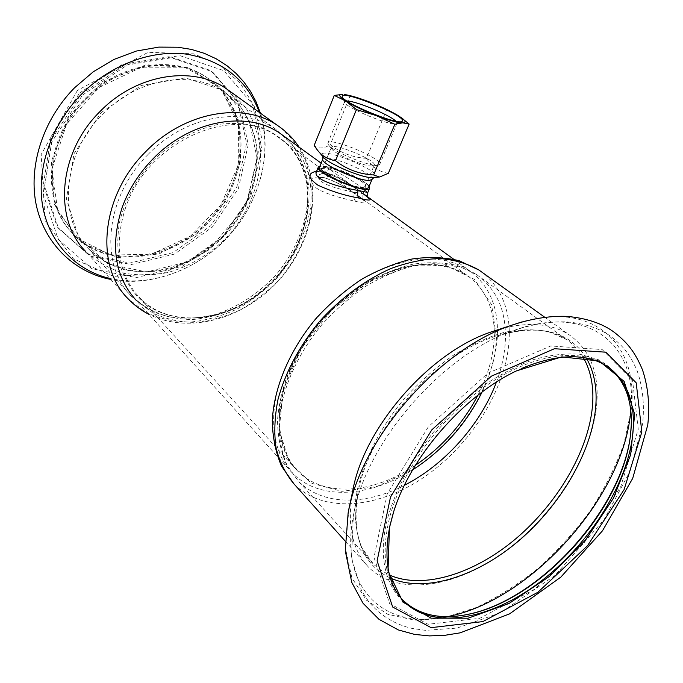 <?xml version="1.0" encoding="UTF-8"?>
<svg xmlns="http://www.w3.org/2000/svg" width="683" height="683" viewBox="0 0 683 683"><rect width="100%" height="100%" fill="white"/><g stroke="black" fill="none" stroke-linecap="round" stroke-linejoin="round"><path stroke-width="0.51" stroke-dasharray="3.42 2.56" d="M316.622 171.245L324.271 172.355C326.004 172.628 327.439 171.501 328.6 168.991C321.932 167.711 317.902 168.556 316.511 171.527M367.813 192.461C368.359 193.084 345.367 173.456 328.6 168.991M315.913 172.287C314.743 171.672 317.527 171.689 324.271 172.355L339.383 178.391L349.081 184.094L363.057 193.665C351.668 184.47 338.486 177.247 323.52 171.988M284.691 369.008C266.959 411.021 271.262 451.839 292.683 473.328C321.027 502.133 374.113 496.891 418.32 466.002C462.63 435.097 495.482 381.601 497.429 334.986C498.334 306.172 488.704 284.504 468.529 269.981C442.772 253.991 410.355 255.399 371.27 274.199C334.542 293.434 300.861 330.273 284.691 369.008M292.683 473.328L136.156 300.272L152.838 313.053C165.738 319.055 179.68 322.163 194.672 322.393C209.886 320.984 224.886 316.929 239.69 310.21C254.042 302.134 267.104 292.059 278.869 279.987C300.955 254.554 313.42 222.214 312.131 191.974C310.33 177.145 305.779 163.655 298.497 151.498L284.085 136.284M369.17 186.237C366.028 180.927 343.626 170.076 329.445 166.917L320.003 165.978M331.477 168.394C325.893 167.13 322.726 167.156 321.992 168.47C318.457 173.61 364.893 192.751 366.003 186.613C368.163 183.283 345.683 171.493 331.477 168.394M352.718 490.966C346.802 524.407 352.044 549.764 368.453 567.035C397.89 596.874 455.424 587.781 504.421 551.813C553.529 515.793 591.666 456.167 596.652 405.121C599.452 373.353 590.317 349.927 569.246 334.841C551.48 323.366 528.394 321.437 499.982 329.069M329.308 173.704C323.597 172.628 320.148 173.371 318.961 175.924C315.068 183.018 339.571 189.669 354.673 192.213L362.946 193.904C363.441 194.424 343.831 177.563 329.308 173.704C327.934 176.701 326.209 178.041 324.135 177.725L323.213 177.273C310.389 176.086 307.837 179.475 315.555 187.441C323.879 193.844 343.575 198.744 355.826 201.365C367.539 204.439 368.811 203.013 359.625 197.088C349.218 188.721 337.086 182.122 323.213 177.273M521.556 368.504L515.708 371.228C463.014 396.046 410.09 457.055 393.621 511.968M608.297 367.027L605.249 364.876C578.988 347.51 532.552 353.973 487.099 385.084C441.696 416.169 402.594 469.264 389.942 516.246C380.824 553.051 384.751 580.652 401.732 599.059M631.169 426.96L631.297 424.519C631.271 409.988 628.872 396.874 624.108 385.161C617.97 374.497 609.569 366.071 598.897 359.864L580.14 354.289C565.865 353.128 550.293 354.912 533.423 359.651C516.092 366.097 498.641 375.283 481.071 387.218C463.8 400.562 447.741 415.776 432.877 432.877C411.601 460.018 396.746 487.636 388.303 515.742C368.863 585.229 408.383 626.772 463.911 615.127M230.384 91.616L245.351 107.043C253.051 119.32 258.003 132.886 260.223 147.75C262.332 178.032 250.559 210.168 228.873 235.14C211.773 253.111 190.54 266.174 167.753 272.534C152.437 275.505 137.479 275.642 122.897 272.935C108.879 268.556 96.516 261.427 85.802 251.557L128.037 298.702L145.744 312.344C159.463 318.705 174.276 321.949 190.198 322.086C206.334 320.464 222.206 315.99 237.812 308.682C252.898 299.914 266.541 289.037 278.732 276.043C295.927 254.904 306.582 231.75 310.705 206.59C311.909 190.224 310.125 174.728 305.352 160.112C298.872 146.384 289.66 134.875 277.725 125.604M221.104 204.61L190.574 236.079L151.737 254.127L111.133 255.109L76.248 237.88L54.469 204.61L51.37 161.316L68.65 117.177L102.877 82.353L146.136 64.74L188.542 67.643L221.275 89.277L238.555 124.178L238.196 165.09L221.104 204.61M85.076 98.565C119.815 62.486 174.609 54.538 206.975 77.606C246 103.218 250.285 162.503 220.942 204.61C187.757 256.893 110.629 274.831 72.424 233.202C40.749 202.151 45.001 137.77 85.076 98.565M85.913 99.308C120.695 63.186 175.54 55.203 207.922 78.28C245.291 102.868 251.071 158.61 225.083 200.298C193.605 256.065 112.797 277.298 73.201 234.073C41.518 203.005 45.795 138.564 85.913 99.308M225.928 200.836L196.935 233.834L158.815 254.05L117.971 257.568L81.798 242.815L57.799 211.457L51.925 168.991L66.524 124.28L98.864 87.526L141.526 67.165L184.692 67.207L219.217 86.536L238.845 120.046L240.903 160.633L225.928 200.836M327.977 143.985L328.378 144.694C332.092 151.37 370.878 167.361 378.22 165.235L379.739 164.372C383.257 158.772 329.36 136.557 327.908 143.012L327.977 143.985M331.34 148.271L331.682 148.868C334.704 154.238 364.91 166.942 372.303 165.943L374.233 165.132C377.204 160.454 332.476 142.021 331.281 147.434L331.34 148.271M363.39 187.279L365.362 186.348C368.521 181.208 324.015 162.861 322.632 168.735C319.516 172.765 354.656 188.798 363.39 187.279M401.271 117.664L398.249 115.666M388.337 173.328C379.296 171.971 371.996 166.968 366.438 158.328L386.51 110.048L368.863 101.75M398.24 115.658L386.51 110.048M366.438 158.328C352.915 157.56 340.851 153.026 330.265 144.736C323.52 148.774 318.141 149.031 314.146 145.513M368.846 101.741L350.02 96.047L330.265 144.736M350.02 96.047L345.436 94.681M368.555 187.688C372.167 181.772 321.027 160.693 319.413 167.437M395.841 121.181L397.036 123.068L396.567 123.657C392.691 126.978 346.537 108.145 344.77 102.51L344.642 101.682L346.913 101.016M293.972 483.905C323.571 514.222 379.261 508.528 425.654 476.068C472.158 443.583 506.829 387.509 509.194 338.563C510.303 310.295 501.578 288.422 483.009 272.944M348.851 509.484L345.427 548.287L351.873 577.903L366.506 600.237L387.918 614.393L414.47 620.121L444.428 617.645L476.119 607.554C497.591 597.377 518.406 584.213 538.554 568.034C557.934 550.481 575.359 531.143 590.838 510.022C604.882 488.26 615.929 466.122 623.98 443.609L631.075 410.833C639.851 346.494 595.422 300.366 521.701 321.975M354.673 192.213C353.29 196.226 353.674 199.282 355.826 201.365M496.413 382.139C501.766 367.821 504.763 353.837 505.386 340.177C506.427 310.996 496.772 289.08 476.418 274.446C459.89 264.5 439.63 261.469 415.631 265.354C399.529 269.375 383.334 276.077 367.036 285.468C351.053 296.268 336.232 309.058 322.581 323.836C296.695 354.639 280.867 391.325 278.946 423.417C279.091 438.99 281.806 452.931 287.065 465.251L298.01 480.747C321.864 505.616 364.79 505.838 404.404 485.289M482.078 392.051C490.881 373.644 495.679 355.553 496.464 337.795L491.623 304.695L474.497 279.424L446.315 265.627L409.971 265.918L370.007 281.157L332.023 309.8L301.647 347.937L283.283 389.95L279.202 429.761L289.259 462.058L311.277 483.18L341.833 491.35L376.939 486.501L412.669 469.861M415.375 465.328C373.627 493.749 323.665 498.035 297.412 470.758C276.624 450.08 272.483 410.637 289.66 370.101C305.267 332.817 337.726 297.387 373.08 278.912C410.714 260.838 441.91 259.54 466.668 275.027C485.869 288.935 495.064 309.664 494.244 337.197C493.399 356.27 487.952 375.616 477.904 395.244M583.308 357.542C578.971 350.166 573.25 344.112 566.147 339.383L548.705 331.656C535.224 328.975 520.318 329.232 504.003 332.416C487.158 337.334 470.075 345.086 452.735 355.681C435.652 367.753 419.678 381.882 404.814 398.052C376.512 431.647 358.473 470.929 355.134 504.566C354.648 520.813 356.876 535.216 361.828 547.757L373.592 564.32L380.448 569.964L389.532 575.069M586.347 358.071C568.751 330.145 537.589 323.179 492.87 337.171C432.356 357.346 368.163 431.579 357.909 493.237C351.395 536.249 362.229 564.525 390.386 578.066M630.785 410.568C638.255 346.059 589.181 302.8 513.403 330.606C442.243 354.221 365.285 443.216 353.384 515.656C338.589 590.445 386.441 630.87 447.57 616.629M638.255 429.283L632.526 380.2L602.184 349.551L550.737 345.965L487.901 373.191L428.395 426.738L387.252 493.758L374.002 557.473L389.643 603.584L428.062 624.271L479.714 618.328L534.687 589.198L584.161 542.848L620.702 486.706L638.255 429.283M259.429 112.464C273.123 151.899 260.274 200.845 229.334 235.328C198.335 269.742 150.832 287.867 109.92 278.476M79.57 93.042L122.479 64.296L169.683 56.604L210.757 70.554L237.761 101.861L246.597 143.387L236.813 187.168L210.782 225.706L173.03 252.625L129.744 263.092L88.423 254.4L57.193 226.893L43.319 184.854L51.054 136.626L79.57 93.042M81.012 94.314L123.999 65.5L171.279 57.765L212.396 71.715L239.409 103.056L248.236 144.642L238.401 188.491L212.319 227.097L174.498 254.076L131.153 264.586L89.78 255.912L58.525 228.395L44.651 186.297L52.429 137.983L81.012 94.314M82.532 95.039L128.942 63.912L179.834 55.605L223.853 70.682L252.556 104.371L261.709 148.937L250.977 195.85L222.991 237.172L182.549 266.165L136.182 277.665L91.855 268.684L58.243 239.409L43.268 194.279L51.643 142.218L82.532 95.039M100.982 112.712L141.219 85.495L185.4 77.871L223.802 90.54L249.013 119.653L257.149 158.593L247.741 199.863L223.042 236.327L187.364 261.896L146.64 271.954L107.982 263.945L79.006 238.23L66.422 198.864L74.046 153.666L100.982 112.712M102.587 114.206C137.684 77.708 192.7 69.401 224.886 92.418L240.382 106.633C248.527 118.185 253.982 131.136 256.74 145.488C259.958 174.839 249.338 206.539 228.634 231.409C212.251 249.338 191.65 262.503 169.41 269.068C154.435 272.193 139.793 272.508 125.493 270.016C111.747 265.875 99.616 259.002 89.114 249.415C57.5 218.594 62.127 153.88 102.587 114.206M148.049 154.495C185.434 115.461 242.977 105.771 275.812 129.275L291.556 143.857C299.717 155.775 305.062 169.188 307.581 184.111C310.21 214.658 298.505 247.869 276.547 274.199C259.207 293.212 237.616 307.384 214.445 314.752C198.864 318.372 183.667 319.063 168.863 316.827C154.648 312.848 142.166 305.993 131.418 296.26C99.044 264.919 104.986 196.977 148.049 154.495M125.604 207.641C113.839 244.463 118.372 274.327 139.195 297.242C170.238 330.196 230.239 322.555 268.299 285.648C315.187 243.643 323.144 166.669 277.802 136.959C234.551 103.364 147.443 141.116 125.604 207.641M267.932 285.443C307.999 248.194 320.942 185.989 292.546 149.568C283.897 139.861 273.345 132.391 260.88 127.175C247.536 123.452 233.279 122.547 218.108 124.434C195.15 129.326 172.509 141.688 153.701 159.839C136.327 178.758 124.878 199.829 119.346 223.059C117.066 238.119 117.374 252.403 120.259 265.935C124.545 278.681 130.974 289.686 139.545 298.949C171.894 329.667 229.915 321.548 267.932 285.443M373.362 177.614L373.849 177.563C390.42 174.549 313.156 142.704 322.803 156.518L322.897 156.646M372.081 179.287C375.599 173.576 324.365 152.454 322.837 158.994M321.155 163.152L367.966 197.08M453.777 259.284L468.529 269.981M345.052 540.919L368.453 567.035M544.65 317.185L569.246 334.841M321.992 168.47L318.961 175.924L317.578 177.495L324.135 177.725C332.783 180.158 341.91 184.726 351.532 191.428L364.09 200.691C363.134 201.476 362.75 199.223 362.946 193.904L366.003 186.613M476.418 274.446L457.849 265.696C443.873 262.357 428.881 261.862 412.891 264.201C396.61 268.146 380.388 274.745 364.21 283.974C348.39 294.586 333.765 307.162 320.336 321.693C294.894 351.984 279.33 388.183 277.537 420.719C277.768 436.608 280.679 451.079 286.271 464.116L298.01 480.747L372.534 563.27C367.437 558.054 363.416 551.668 360.487 544.095C355.211 530.11 354.357 513.164 357.909 493.237L353.384 515.656L351.472 557.78L361.486 590.633L368.854 601.911C380.465 615.656 394.953 624.518 412.336 628.488L425.466 630.349L457.012 628.095L500.682 612.668L555.1 575.376L603.892 519.925L630.11 471.176L642.592 424.152C644.615 404.908 642.805 387.107 637.145 370.749C629.291 352.838 622.281 345.478 610.943 336.531C599.802 328.352 584.981 323.46 566.48 321.864C549.687 321.377 531.997 324.288 513.403 330.606L492.87 337.171C512.395 330.401 529.675 328.369 544.701 331.067C552.863 332.595 560.009 335.37 566.147 339.383L476.418 274.446M297.412 470.758C285.631 457.67 279.151 439.126 279.262 416.809C280.995 386.347 296.029 351.318 320.728 321.932C346.247 293.238 379.031 272.978 409.407 266.319C432.16 262.716 451.25 265.619 466.668 275.027L277.802 136.959C322.752 166.251 314.931 243.216 267.898 285.349C229.736 322.342 169.871 329.863 139.195 297.242L297.412 470.758M515.708 371.228L516.468 370.886M605.249 364.876L607.4 366.43M631.237 425.535L631.297 424.519M299.154 147.204C324.024 185.52 313.377 241.919 279.193 279.962C245.129 318.073 189.883 334.994 148.851 314.308M260.454 113.199C273.584 154.887 257.619 204.635 229.454 235.2C202.595 266.575 152.497 288.226 110.766 279.415M207.922 78.28L206.975 77.606M73.201 234.073L72.424 233.202M77.427 90.438L41.193 154.443L45.146 221.386L73.44 258.84L113.566 276.384L162.93 273.55L208.767 249.961L245.871 206.223L261.606 137.787L254.289 106.488L240.254 83.181L219.67 65.081L193.801 53.837L148.117 52.309L77.427 90.438M224.886 92.418L240.168 106.446C248.202 117.852 253.581 130.684 256.304 144.95C259.472 174.165 248.817 205.924 228.045 230.871C216.904 242.696 204.379 252.531 190.489 260.368C176.103 266.84 161.453 270.664 146.555 271.86C131.87 271.424 118.193 268.188 105.532 262.135L89.114 249.415L131.418 296.26L148.979 309.775C162.545 316.092 177.085 319.345 192.615 319.542C208.289 318.03 223.64 313.77 238.666 306.778C253.18 298.386 266.276 287.97 277.972 275.522C299.803 249.321 311.422 216.229 308.639 185.375C306.018 170.255 300.494 156.569 292.068 144.318L275.812 129.275L224.886 92.418M372.944 165.875L378.22 165.235M331.682 148.868L328.378 144.694M365.362 186.348L374.233 165.132M322.632 168.735L331.281 147.434M379.261 177.034L380.158 176.948M318.278 151.063L317.023 149.551M344.642 101.682L327.908 143.012M396.985 123.256L379.739 164.372M396.567 123.657L401.826 121.54M344.659 102.262L342.422 97.054"/><path stroke-width="1.02" d="M359.181 198.113C357.38 196.38 357.055 193.827 358.208 190.472L367.813 192.461C367.514 196.602 367.847 198.497 368.794 198.155L363.057 193.665C373.61 200.247 372.32 201.733 359.181 198.113C344.548 195.475 330.777 191.155 317.868 185.153C307.734 177.785 307.316 173.149 316.622 171.245M358.208 190.472C340.766 187.501 311.986 179.723 316.511 171.527L318.338 167.002C314.197 172.97 368.359 195.295 369.623 188.141L369.17 186.237M284.085 136.284L280.329 133.552C247.664 110.142 190.292 119.901 152.949 158.908C139.016 173.26 128.763 189.413 122.189 207.367C110.031 245.521 114.684 276.487 136.156 300.272M320.003 165.978L318.338 167.002M499.982 329.069L489.856 332.382C428.412 353.384 363.655 428.267 352.718 490.966L348.851 509.484M389.464 527.489L387.995 570.903L402.97 602.167L431.161 618.166L468.086 618.209L509.014 603.49L549.465 576.392L585.451 540.057L613.496 498.12L630.665 454.673L634.661 414.171L624.134 381.404L599.17 361.025L561.827 356.868L516.468 370.886C463.117 396.003 409.527 457.977 393.143 513.496L389.464 527.489M393.621 511.968L389.762 526.516C383.308 559.881 388.072 584.904 404.037 601.586C432.646 630.315 489.609 619.814 538.639 583.017C587.781 546.161 626.601 486.262 632.646 435.523C636.104 404.046 627.686 381.02 607.4 366.43C586.057 352.863 557.439 353.555 521.556 368.504M401.732 599.059L402.261 599.606C418.483 615.101 440.381 620.019 467.949 614.367C540.697 600.357 623.34 508.348 630.58 433.944L631.237 425.535C632.262 399.751 624.612 380.252 608.297 367.027M463.911 615.127L466.976 614.538C542.379 600.118 627.686 502.551 631.169 426.96M85.802 251.557C53.257 219.576 58.081 152.642 99.966 111.577C136.293 73.815 193.161 65.184 226.508 88.841L230.384 91.616M345.436 94.681L344.3 94.519C350.063 95.304 358.242 97.712 368.846 101.741L368.863 101.75C380.764 106.386 390.565 111.022 398.24 115.658L402.278 118.415C405.822 121.233 405.958 122.709 402.671 122.829C397.6 122.692 388.798 120.276 376.273 115.581L394.851 124.28L402.671 122.829L409.143 124.084L401.271 117.664M334.277 95.415L345.769 101.041C338.964 96.551 337.974 94.331 342.798 94.391L334.277 95.415L314.146 145.513L317.023 149.551C321.522 155.656 327.695 159.378 335.549 160.727C346.682 169.418 359.369 174.156 373.61 174.959L379.586 177.017L388.337 173.328L409.143 124.084M356.432 109.596L376.256 115.572C363.595 110.646 353.435 105.805 345.777 101.05L356.432 109.596L335.549 160.727M394.851 124.28L373.61 174.959M372.081 179.287L369.862 180.303C359.924 181.917 319.285 163.45 322.837 158.994L319.413 167.437C315.802 172.065 356.33 190.548 366.319 188.764L368.555 187.688L372.081 179.287L373.994 177.512M346.913 101.016C355.604 100.819 389.822 114.923 395.841 121.181M402.577 120.771C404.114 114.667 338.7 88.619 342.32 96.815C342.746 102.681 397.626 125.305 402.065 121.437L402.577 120.771M483.009 272.944L478.937 270.024C467.548 263.553 454.451 259.719 439.664 258.533C424.134 258.977 407.879 262.306 390.915 268.521C365.379 279.825 340.535 298.164 319.61 321.369C299.41 345.982 285.571 371.859 278.092 398.983C274.617 416.417 273.917 432.689 276 447.783C279.62 461.904 285.605 473.942 293.972 483.905L345.052 540.919M521.701 321.975L509.936 325.825C438.008 350.294 360.778 439.596 348.134 512.924L345.265 550.822L351.779 582.437L363.049 603.268L379.005 619.336L398.343 629.948L414.649 634.422L429.445 635.899L444.684 635.327L460.214 632.834L509.569 613.88L560.845 577.101L602.491 530.793L632.689 478.399L647.766 424.963C649.909 405.335 648.167 386.988 642.524 369.913C634.541 350.84 626.61 342.004 614.068 332.143C602.124 323.341 586.27 318.073 566.506 316.34C548.466 315.819 529.607 318.987 509.936 325.825L489.856 332.382M641.841 431.989L636.223 382.847L605.932 352.206L554.451 348.714L491.504 376.102L431.818 429.855L390.505 497.07L377.118 560.905L392.691 607.033L431.11 627.651L482.821 621.581L537.88 592.289L587.465 545.794L624.142 489.506L641.841 431.989M404.404 485.289C444.693 464.833 480.695 424.416 496.413 382.139M412.669 469.861C442.934 450.251 466.071 424.314 482.078 392.051M477.904 395.244C462.869 423.767 442.029 447.126 415.375 465.328M389.532 575.069C423.451 589.924 474.233 573.788 515.793 538.759C557.362 503.584 588.131 451.54 592.417 406.761C594.142 387.637 591.102 371.236 583.308 357.542M390.386 578.066C424.578 593.185 475.897 576.896 517.945 541.499C560 505.958 591.196 453.341 595.619 408.058C597.403 388.61 594.321 371.945 586.347 358.071M447.57 616.629C530.298 600.622 622.162 498.334 630.452 413.864L630.785 410.568M148.851 314.308C141.065 310.295 134.124 305.096 128.037 298.702C94.698 266.182 100.896 195.884 145.496 151.899C184.205 111.5 243.694 101.443 277.725 125.604L226.508 88.841M109.92 278.476C76.411 270.613 49.611 243.703 42.773 206.71C36.037 169.751 50.909 125.143 81.644 94.015C110.842 64.535 151.703 49.586 186.596 54.153C222.914 60.625 247.186 80.056 259.429 112.464M318.278 151.063L322.803 156.518C327.097 163.544 364.295 179.074 373.362 177.614M315.913 172.287L316.511 171.527M280.329 133.552L321.155 163.152M367.966 197.08L453.777 259.284M367.813 192.461L369.623 188.141M544.65 317.185L478.937 270.024L459.189 260.735C444.394 257.201 428.651 256.629 411.943 259.028C395.005 263.1 378.186 269.887 361.478 279.39C345.154 290.301 330.085 303.226 316.272 318.176C290.113 349.346 274.088 386.638 272.286 420.532C272.543 437.137 275.633 452.351 281.533 466.173L293.972 483.905M393.417 512.634L393.143 513.496M402.261 599.606L404.037 601.586M467.949 614.367L466.976 614.538M277.725 125.604C286.348 131.443 293.485 138.64 299.154 147.204M110.766 279.415C76.863 272.952 45.949 246.469 36.592 206.59C27.721 167.395 42.551 120.191 74.635 87.706L93.323 71.749L114.146 59.378L136.267 51.071L158.815 47.101L177.819 47.229L191.36 49.407L204.217 53.3L216.212 58.806L227.157 65.841L236.164 73.508L243.874 81.977L250.456 91.309L255.869 101.366L260.454 113.199M402.278 118.415L403.081 118.987M373.849 177.563L379.261 177.034M322.837 158.994L322.897 156.646"/></g></svg>
